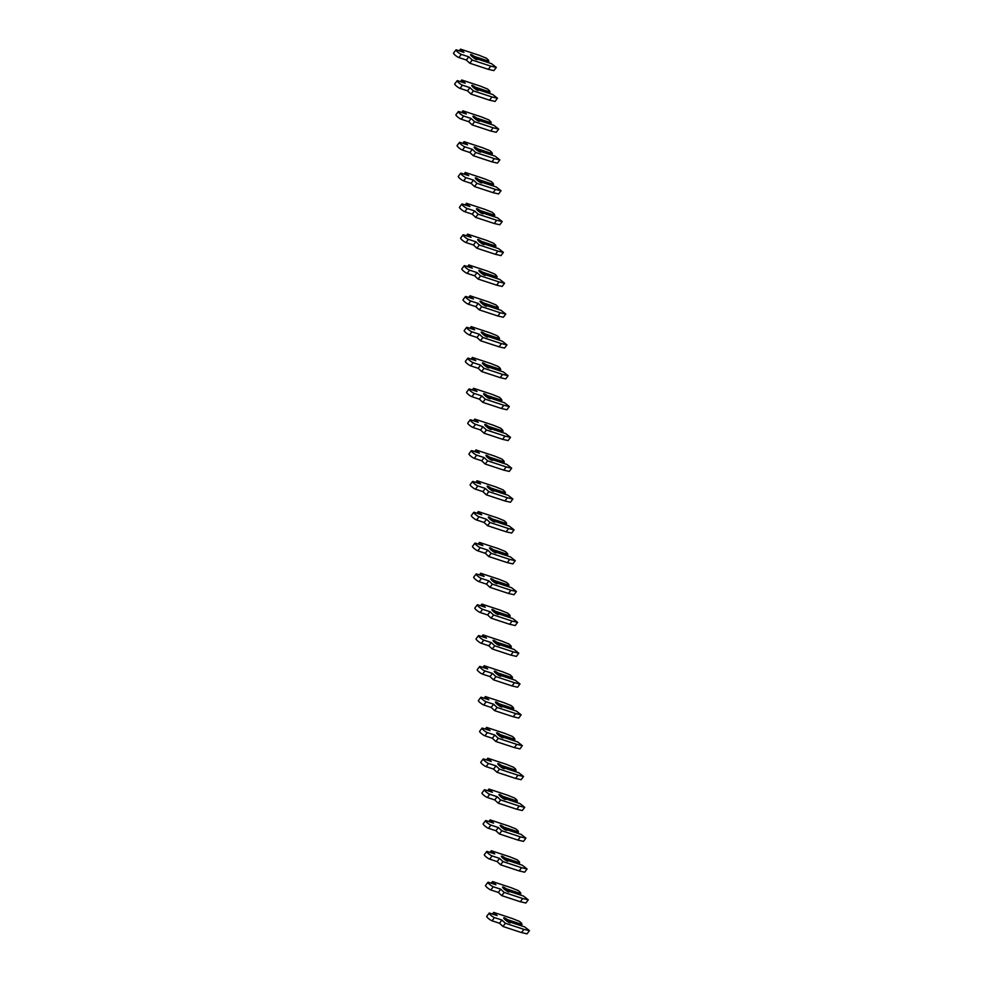 <?xml version="1.0" encoding="UTF-8"?>
<svg xmlns="http://www.w3.org/2000/svg" width="983" height="983" viewBox="0 0 983 983"><rect width="100%" height="100%" fill="white"/><g stroke="black" fill="none" stroke-linecap="round" stroke-linejoin="round"><path stroke-width="1.47" d="M509.034 922.472L510.054 922.079A4.092 0.762 -142.9 0 1 510.3 922.754A4.092 0.762 -142.9 0 1 509.673 922.754A4.092 0.762 -142.9 0 1 505.778 920.272A4.092 0.762 -142.9 0 1 503.763 917.815A4.092 0.762 -142.9 0 1 504.39 917.827A4.092 0.762 -142.9 0 1 507.412 919.621L507.253 921.39M521.445 925.826L521.678 923.393L519.589 921.452L512.241 918.491L493.687 912.384L497.14 915.591L489.681 913.146A3.699 0.688 37.1 0 0 489.129 913.133A3.699 0.688 37.1 0 0 490.947 915.345A3.699 0.688 37.1 0 0 494.461 917.594L501.92 920.039L505.385 923.258L523.939 929.365L529.468 930.643L524.713 926.908L510.054 922.079M489.129 913.133L486.696 916.34A3.699 0.688 37.1 0 0 488.514 918.552A3.699 0.688 37.1 0 0 492.041 920.801L499.499 923.246L502.952 926.465L521.506 932.572L527.035 933.85L529.468 930.643M521.69 925.507L507.646 920.874M507.412 919.621L522.071 924.438M493.687 912.384L492.422 914.043M501.92 920.039L499.499 923.246M505.385 923.258L502.952 926.465M523.939 929.365L521.506 932.572M507.842 891.642L508.875 891.249A4.092 0.762 -142.9 0 1 509.108 891.925A4.092 0.762 -142.9 0 1 508.494 891.925A4.092 0.762 -142.9 0 1 504.598 889.443A4.092 0.762 -142.9 0 1 502.583 886.985A4.092 0.762 -142.9 0 1 503.198 886.998A4.092 0.762 -142.9 0 1 506.233 888.792L506.061 890.561M520.265 894.997L520.486 892.564L518.397 890.623L511.049 887.661L492.495 881.554L495.96 884.761L488.502 882.316A3.699 0.688 37.1 0 0 487.937 882.304A3.699 0.688 37.1 0 0 489.755 884.516A3.699 0.688 37.1 0 0 493.282 886.764L500.74 889.21L504.193 892.429L522.747 898.536L528.276 899.814L523.521 896.078L508.875 891.249M487.937 882.304L485.516 885.511A3.699 0.688 37.1 0 0 487.335 887.723A3.699 0.688 37.1 0 0 490.849 889.971L498.307 892.417L501.772 895.636L520.326 901.743L525.856 903.021L528.276 899.814M520.511 894.677L506.454 890.045M506.233 888.792L520.879 893.608M492.495 881.554L491.242 883.213M500.74 889.21L498.307 892.417M504.193 892.429L501.772 895.636M522.747 898.536L520.326 901.743M506.663 860.813L507.695 860.42A4.092 0.762 -142.9 0 1 507.928 861.096A4.092 0.762 -142.9 0 1 507.302 861.096A4.092 0.762 -142.9 0 1 503.407 858.614A4.092 0.762 -142.9 0 1 501.404 856.156A4.092 0.762 -142.9 0 1 502.018 856.168A4.092 0.762 -142.9 0 1 505.041 857.962L504.881 859.732M519.085 864.168L519.307 861.735L517.218 859.793L509.87 856.832L491.316 850.725L494.781 853.932L487.31 851.487A3.699 0.688 37.1 0 0 486.757 851.475A3.699 0.688 37.1 0 0 488.576 853.686A3.699 0.688 37.1 0 0 492.102 855.935L499.561 858.38L503.013 861.6L521.568 867.706L527.097 868.984L522.342 865.249L507.695 860.42M486.757 851.475L484.324 854.682A3.699 0.688 37.1 0 0 486.143 856.893A3.699 0.688 37.1 0 0 489.669 859.142L497.128 861.587L500.593 864.807L519.147 870.913L524.664 872.191L527.097 868.984M519.331 863.848L505.274 859.216M505.041 857.962L519.7 862.779M491.316 850.725L490.062 852.384M499.561 858.38L497.128 861.587M503.013 861.6L500.593 864.807M521.568 867.706L519.147 870.913M505.483 829.984L506.503 829.591A4.092 0.762 -142.9 0 1 506.749 830.266A4.092 0.762 -142.9 0 1 506.122 830.254A4.092 0.762 -142.9 0 1 502.227 827.784A4.092 0.762 -142.9 0 1 500.212 825.327A4.092 0.762 -142.9 0 1 500.839 825.339A4.092 0.762 -142.9 0 1 503.861 827.133L503.701 828.902M517.894 833.338L518.127 830.905L516.026 828.964L508.69 826.003L490.136 819.896L493.589 823.103L486.13 820.658A3.699 0.688 37.1 0 0 485.565 820.645A3.699 0.688 37.1 0 0 487.384 822.857A3.699 0.688 37.1 0 0 490.91 825.106L498.369 827.551L501.834 830.77L520.388 836.877L525.917 838.155L521.162 834.42L506.503 829.591M485.565 820.645L483.144 823.852A3.699 0.688 37.1 0 0 484.963 826.064A3.699 0.688 37.1 0 0 488.49 828.313L495.948 830.758L499.401 833.977L517.955 840.084L523.484 841.362L525.917 838.155M518.139 833.019L504.082 828.386M503.861 827.133L518.508 831.95M490.136 819.896L488.87 821.555M498.369 827.551L495.948 830.758M501.834 830.77L499.401 833.977M520.388 836.877L517.955 840.084M504.291 799.154L505.323 798.761A4.092 0.762 -142.9 0 1 505.557 799.437A4.092 0.762 -142.9 0 1 504.943 799.425A4.092 0.762 -142.9 0 1 501.035 796.955A4.092 0.762 -142.9 0 1 499.032 794.497A4.092 0.762 -142.9 0 1 499.647 794.51A4.092 0.762 -142.9 0 1 502.682 796.304L502.51 798.073M516.714 802.509L516.935 800.076L514.846 798.135L507.498 795.173L488.944 789.054L492.409 792.273L484.951 789.828A3.699 0.688 37.1 0 0 484.386 789.816A3.699 0.688 37.1 0 0 486.204 792.028A3.699 0.688 37.1 0 0 489.731 794.276L497.189 796.721L500.642 799.941L519.196 806.048L524.725 807.326L519.97 803.59L505.323 798.761M484.386 789.816L481.965 793.023A3.699 0.688 37.1 0 0 483.771 795.235A3.699 0.688 37.1 0 0 487.298 797.483L494.756 799.929L498.221 803.148L516.775 809.255L522.305 810.533L524.725 807.326M516.96 802.189L502.903 797.557M502.682 796.304L517.328 801.12M488.944 789.054L487.691 790.725M497.189 796.721L494.756 799.929M500.642 799.941L498.221 803.148M519.196 806.048L516.775 809.255M503.112 768.325L504.132 767.932A4.092 0.762 -142.9 0 1 504.377 768.608A4.092 0.762 -142.9 0 1 503.751 768.595A4.092 0.762 -142.9 0 1 499.856 766.126A4.092 0.762 -142.9 0 1 497.84 763.668A4.092 0.762 -142.9 0 1 498.467 763.68A4.092 0.762 -142.9 0 1 501.49 765.474L501.33 767.244M515.522 771.68L515.756 769.247L513.667 767.305L506.319 764.332L487.765 758.225L491.217 761.444L483.759 758.999A3.699 0.688 37.1 0 0 483.206 758.987A3.699 0.688 37.1 0 0 485.024 761.198A3.699 0.688 37.1 0 0 488.539 763.447L495.997 765.892L499.462 769.111L518.016 775.218L523.546 776.496L518.791 772.761L504.132 767.932M483.206 758.987L480.773 762.194A3.699 0.688 37.1 0 0 482.592 764.405A3.699 0.688 37.1 0 0 486.118 766.654L493.577 769.099L497.029 772.319L515.584 778.425L521.113 779.703L523.546 776.496M515.78 771.36L501.723 766.728M501.49 765.474L516.149 770.291M487.765 758.225L486.499 759.896M495.997 765.892L493.577 769.099M499.462 769.111L497.029 772.319M518.016 775.218L515.584 778.425M501.92 737.496L502.952 737.103A4.092 0.762 -142.9 0 1 503.185 737.778A4.092 0.762 -142.9 0 1 502.571 737.766A4.092 0.762 -142.9 0 1 498.676 735.296A4.092 0.762 -142.9 0 1 496.661 732.839A4.092 0.762 -142.9 0 1 497.275 732.851A4.092 0.762 -142.9 0 1 500.31 734.645L500.15 736.414M514.342 740.85L514.576 738.417L512.475 736.476L505.127 733.502L486.585 727.395L490.038 730.615L482.579 728.17A3.699 0.688 37.1 0 0 482.014 728.157A3.699 0.688 37.1 0 0 483.833 730.369A3.699 0.688 37.1 0 0 487.359 732.618L494.818 735.063L498.283 738.282L516.825 744.389L522.354 745.667L517.611 741.919L502.952 737.103M482.014 728.157L479.593 731.364A3.699 0.688 37.1 0 0 481.412 733.576A3.699 0.688 37.1 0 0 484.926 735.825L492.397 738.27L495.85 741.489L514.404 747.596L519.933 748.874L522.354 745.667M514.588 740.531L500.531 735.898M500.31 734.645L514.957 739.462M486.585 727.395L485.319 729.067M494.818 735.063L492.397 738.27M498.283 738.282L495.85 741.489M516.825 744.389L514.404 747.596M500.74 706.666L501.772 706.273A4.092 0.762 -142.9 0 1 502.006 706.949A4.092 0.762 -142.9 0 1 501.391 706.937A4.092 0.762 -142.9 0 1 497.484 704.467A4.092 0.762 -142.9 0 1 495.481 702.009A4.092 0.762 -142.9 0 1 496.096 702.022A4.092 0.762 -142.9 0 1 499.118 703.816L498.959 705.585M513.163 710.021L513.384 707.588L511.295 705.647L503.947 702.673L485.393 696.566L488.858 699.785L481.4 697.328A3.699 0.688 37.1 0 0 480.834 697.328A3.699 0.688 37.1 0 0 482.653 699.54A3.699 0.688 37.1 0 0 486.18 701.776L493.638 704.233L497.091 707.453L515.645 713.56L521.174 714.838L516.419 711.09L501.772 706.273M480.834 697.328L478.402 700.535A3.699 0.688 37.1 0 0 480.22 702.747A3.699 0.688 37.1 0 0 483.747 704.995L491.205 707.441L494.67 710.66L513.224 716.767L518.741 718.045L521.174 714.838M513.409 709.701L499.352 705.069M499.118 703.816L513.777 708.632M485.393 696.566L484.14 698.237M493.638 704.233L491.205 707.441M497.091 707.453L494.67 710.66M515.645 713.56L513.224 716.767M499.561 675.837L500.58 675.444A4.092 0.762 -142.9 0 1 500.826 676.12A4.092 0.762 -142.9 0 1 500.2 676.107A4.092 0.762 -142.9 0 1 496.304 673.638A4.092 0.762 -142.9 0 1 494.289 671.18A4.092 0.762 -142.9 0 1 494.916 671.192A4.092 0.762 -142.9 0 1 497.939 672.986L497.779 674.756M511.971 679.192L512.204 676.759L510.116 674.817L502.768 671.844L484.214 665.737L487.666 668.956L480.208 666.499A3.699 0.688 37.1 0 0 479.655 666.499A3.699 0.688 37.1 0 0 481.461 668.71A3.699 0.688 37.1 0 0 484.988 670.947L492.446 673.404L495.911 676.623L514.465 682.73L519.995 684.008L515.239 680.261L500.58 675.444M479.655 666.499L477.222 669.706A3.699 0.688 37.1 0 0 479.04 671.917A3.699 0.688 37.1 0 0 482.567 674.154L490.026 676.611L493.478 679.831L512.032 685.937L517.562 687.215L519.995 684.008M512.217 678.872L498.16 674.24M497.939 672.986L512.598 677.803M484.214 665.737L482.948 667.408M492.446 673.404L490.026 676.611M495.911 676.623L493.478 679.831M514.465 682.73L512.032 685.937M498.369 645.008L499.401 644.615A4.092 0.762 -142.9 0 1 499.634 645.29A4.092 0.762 -142.9 0 1 499.02 645.278A4.092 0.762 -142.9 0 1 495.113 642.808A4.092 0.762 -142.9 0 1 493.11 640.351A4.092 0.762 -142.9 0 1 493.724 640.363A4.092 0.762 -142.9 0 1 496.759 642.157L496.587 643.926M510.791 648.362L511.013 645.929L508.924 643.988L501.576 641.014L483.022 634.907L486.487 638.127L479.028 635.669A3.699 0.688 37.1 0 0 478.463 635.669A3.699 0.688 37.1 0 0 480.282 637.881A3.699 0.688 37.1 0 0 483.808 640.117L491.267 642.575L494.719 645.794L513.273 651.901L518.803 653.179L514.048 649.431L499.401 644.615M478.463 635.669L476.042 638.876A3.699 0.688 37.1 0 0 477.861 641.088A3.699 0.688 37.1 0 0 481.375 643.324L488.834 645.782L492.299 649.001L510.853 655.108L516.382 656.386L518.803 653.179M511.037 648.043L496.98 643.41M496.759 642.157L511.406 646.974M483.022 634.907L481.768 636.579M491.267 642.575L488.834 645.782M494.719 645.794L492.299 649.001M513.273 651.901L510.853 655.108M497.189 614.178L498.221 613.785A4.092 0.762 -142.9 0 1 498.455 614.461A4.092 0.762 -142.9 0 1 497.828 614.449A4.092 0.762 -142.9 0 1 493.933 611.967A4.092 0.762 -142.9 0 1 491.918 609.521A4.092 0.762 -142.9 0 1 492.544 609.534A4.092 0.762 -142.9 0 1 495.567 611.328L495.407 613.097M509.612 617.533L509.833 615.1L507.744 613.159L500.396 610.185L481.842 604.078L485.295 607.297L477.836 604.84A3.699 0.688 37.1 0 0 477.283 604.84A3.699 0.688 37.1 0 0 479.102 607.052A3.699 0.688 37.1 0 0 482.616 609.288L490.087 611.745L493.54 614.965L512.094 621.072L517.623 622.35L512.868 618.602L498.221 613.785M477.283 604.84L474.85 608.047A3.699 0.688 37.1 0 0 476.669 610.259A3.699 0.688 37.1 0 0 480.196 612.495L487.654 614.953L491.107 618.172L509.661 624.279L515.19 625.557L517.623 622.35M509.858 617.213L495.801 612.581M495.567 611.328L510.226 616.144M481.842 604.078L480.576 605.749M490.087 611.745L487.654 614.953M493.54 614.965L491.107 618.172M512.094 621.072L509.661 624.279M496.01 583.349L497.029 582.956A4.092 0.762 -142.9 0 1 497.263 583.632A4.092 0.762 -142.9 0 1 496.648 583.619A4.092 0.762 -142.9 0 1 492.753 581.137A4.092 0.762 -142.9 0 1 490.738 578.692A4.092 0.762 -142.9 0 1 491.365 578.704A4.092 0.762 -142.9 0 1 494.388 580.498L494.228 582.268M508.42 586.704L508.653 584.271L506.552 582.329L499.217 579.356L480.662 573.249L484.115 576.468L476.657 574.011A3.699 0.688 37.1 0 0 476.091 574.011A3.699 0.688 37.1 0 0 477.91 576.222A3.699 0.688 37.1 0 0 481.437 578.459L488.895 580.916L492.36 584.135L510.914 590.242L516.431 591.52L511.688 587.773L497.029 582.956M476.091 574.011L473.671 577.218A3.699 0.688 37.1 0 0 475.489 579.429A3.699 0.688 37.1 0 0 479.016 581.666L486.474 584.123L489.927 587.342L508.481 593.449L514.011 594.727L516.431 591.52M508.666 586.384L494.609 581.752M494.388 580.498L509.034 585.315M480.662 573.249L479.397 574.92M488.895 580.916L486.474 584.123M492.36 584.135L489.927 587.342M510.914 590.242L508.481 593.449M494.818 552.52L495.85 552.127A4.092 0.762 -142.9 0 1 496.083 552.802A4.092 0.762 -142.9 0 1 495.469 552.79A4.092 0.762 -142.9 0 1 491.561 550.308A4.092 0.762 -142.9 0 1 489.559 547.863A4.092 0.762 -142.9 0 1 490.173 547.875A4.092 0.762 -142.9 0 1 493.208 549.669L493.036 551.438M507.24 555.874L507.461 553.441L505.373 551.5L498.025 548.526L479.471 542.419L482.936 545.639L475.477 543.181A3.699 0.688 37.1 0 0 474.912 543.181A3.699 0.688 37.1 0 0 476.73 545.393A3.699 0.688 37.1 0 0 480.257 547.629L487.715 550.087L491.168 553.306L509.722 559.413L515.252 560.691L510.496 556.943L495.85 552.127M474.912 543.181L472.479 546.388A3.699 0.688 37.1 0 0 474.298 548.6A3.699 0.688 37.1 0 0 477.824 550.836L485.283 553.294L488.748 556.513L507.302 562.62L512.831 563.898L515.252 560.691M507.486 555.555L493.429 550.922M493.208 549.669L507.855 554.486M479.471 542.419L478.217 544.091M487.715 550.087L485.283 553.294M491.168 553.306L488.748 556.513M509.722 559.413L507.302 562.62M493.638 521.69L494.658 521.297A4.092 0.762 -142.9 0 1 494.904 521.973A4.092 0.762 -142.9 0 1 494.277 521.961A4.092 0.762 -142.9 0 1 490.382 519.479A4.092 0.762 -142.9 0 1 488.367 517.033A4.092 0.762 -142.9 0 1 488.993 517.046A4.092 0.762 -142.9 0 1 492.016 518.84L491.856 520.609M506.048 525.045L506.282 522.612L504.193 520.671L496.845 517.697L478.291 511.59L481.744 514.809L474.285 512.352A3.699 0.688 37.1 0 0 473.732 512.352A3.699 0.688 37.1 0 0 475.551 514.564A3.699 0.688 37.1 0 0 479.065 516.8L486.524 519.257L489.989 522.477L508.543 528.584L514.072 529.862L509.317 526.114L494.658 521.297M473.732 512.352L471.299 515.559A3.699 0.688 37.1 0 0 473.118 517.771A3.699 0.688 37.1 0 0 476.644 520.007L484.103 522.465L487.556 525.684L506.11 531.791L511.639 533.069L514.072 529.862M506.294 524.725L492.25 520.093M492.016 518.84L506.675 523.656M478.291 511.59L477.025 513.261M486.524 519.257L484.103 522.465M489.989 522.477L487.556 525.684M508.543 528.584L506.11 531.791M492.446 490.861L493.478 490.468A4.092 0.762 -142.9 0 1 493.712 491.144A4.092 0.762 -142.9 0 1 493.097 491.131A4.092 0.762 -142.9 0 1 489.202 488.649A4.092 0.762 -142.9 0 1 487.187 486.204A4.092 0.762 -142.9 0 1 487.801 486.216A4.092 0.762 -142.9 0 1 490.836 488.01L490.664 489.78M504.869 494.216L505.09 491.783L503.001 489.841L495.653 486.868L477.099 480.761L480.564 483.98L473.106 481.523A3.699 0.688 37.1 0 0 472.54 481.523A3.699 0.688 37.1 0 0 474.359 483.734A3.699 0.688 37.1 0 0 477.885 485.971L485.344 488.428L488.797 491.647L507.351 497.754L512.88 499.032L508.125 495.285L493.478 490.468M472.54 481.523L470.12 484.73A3.699 0.688 37.1 0 0 471.938 486.941A3.699 0.688 37.1 0 0 475.453 489.178L482.911 491.635L486.376 494.854L504.93 500.961L510.46 502.239L512.88 499.032M505.115 493.884L491.058 489.264M490.836 488.01L505.483 492.827M477.099 480.761L475.846 482.432M485.344 488.428L482.911 491.635M488.797 491.647L486.376 494.854M507.351 497.754L504.93 500.961M491.267 460.032L492.299 459.639A4.092 0.762 -142.9 0 1 492.532 460.314A4.092 0.762 -142.9 0 1 491.905 460.302A4.092 0.762 -142.9 0 1 488.01 457.82A4.092 0.762 -142.9 0 1 485.995 455.375A4.092 0.762 -142.9 0 1 486.622 455.387A4.092 0.762 -142.9 0 1 489.645 457.181L489.485 458.95M503.689 463.386L503.91 460.953L501.821 459.012L494.474 456.038L475.919 449.931L479.385 453.151L471.914 450.693A3.699 0.688 37.1 0 0 471.361 450.693A3.699 0.688 37.1 0 0 473.179 452.905A3.699 0.688 37.1 0 0 476.706 455.141L484.164 457.599L487.617 460.818L506.171 466.925L511.701 468.203L506.945 464.455L492.299 459.639M471.361 450.693L468.928 453.9A3.699 0.688 37.1 0 0 470.746 456.112A3.699 0.688 37.1 0 0 474.273 458.348L481.731 460.806L485.197 464.025L503.738 470.132L509.268 471.41L511.701 468.203M503.935 463.054L489.878 458.434M489.645 457.181L504.304 461.998M475.919 449.931L474.666 451.602M484.164 457.599L481.731 460.806M487.617 460.818L485.197 464.025M506.171 466.925L503.738 470.132M490.087 429.202L491.107 428.809A4.092 0.762 -142.9 0 1 491.34 429.485A4.092 0.762 -142.9 0 1 490.726 429.473A4.092 0.762 -142.9 0 1 486.831 426.991A4.092 0.762 -142.9 0 1 484.816 424.545A4.092 0.762 -142.9 0 1 485.442 424.558A4.092 0.762 -142.9 0 1 488.465 426.352L488.305 428.121M502.497 432.557L502.731 430.124L500.63 428.183L493.294 425.209L474.74 419.102L478.193 422.321L470.734 419.864A3.699 0.688 37.1 0 0 470.169 419.864A3.699 0.688 37.1 0 0 471.987 422.076A3.699 0.688 37.1 0 0 475.514 424.312L482.972 426.769L486.438 429.989L504.992 436.096L510.521 437.374L505.766 433.626L491.107 428.809M470.169 419.864L467.748 423.071A3.699 0.688 37.1 0 0 469.567 425.283A3.699 0.688 37.1 0 0 473.093 427.519L480.552 429.976L484.005 433.196L502.559 439.303L508.088 440.581L510.521 437.374M502.743 432.225L488.686 427.605M488.465 426.352L503.112 431.168M474.74 419.102L473.474 420.773M482.972 426.769L480.552 429.976M486.438 429.989L484.005 433.196M504.992 436.096L502.559 439.303M488.895 398.373L489.927 397.98A4.092 0.762 -142.9 0 1 490.161 398.656A4.092 0.762 -142.9 0 1 489.546 398.643A4.092 0.762 -142.9 0 1 485.639 396.161A4.092 0.762 -142.9 0 1 483.636 393.716A4.092 0.762 -142.9 0 1 484.25 393.728A4.092 0.762 -142.9 0 1 487.285 395.51L487.113 397.292M501.318 401.728L501.539 399.295L499.45 397.341L492.102 394.38L473.548 388.273L477.013 391.492L469.555 389.035A3.699 0.688 37.1 0 0 468.989 389.035A3.699 0.688 37.1 0 0 470.808 391.246A3.699 0.688 37.1 0 0 474.334 393.483L481.793 395.94L485.246 399.159L503.8 405.266L509.329 406.544L504.574 402.797L489.927 397.98M468.989 389.035L466.569 392.242A3.699 0.688 37.1 0 0 468.375 394.453A3.699 0.688 37.1 0 0 471.901 396.69L479.36 399.147L482.825 402.366L501.379 408.473L506.909 409.751L509.329 406.544M501.563 401.396L487.507 396.776M487.285 395.51L501.932 400.339M473.548 388.273L472.295 389.944M481.793 395.94L479.36 399.147M485.246 399.159L482.825 402.366M503.8 405.266L501.379 408.473M487.715 367.544L488.735 367.151A4.092 0.762 -142.9 0 1 488.981 367.826A4.092 0.762 -142.9 0 1 488.354 367.814A4.092 0.762 -142.9 0 1 484.459 365.332A4.092 0.762 -142.9 0 1 482.444 362.887A4.092 0.762 -142.9 0 1 483.071 362.899A4.092 0.762 -142.9 0 1 486.094 364.681L485.934 366.462M500.126 370.898L500.359 368.465L498.27 366.512L490.922 363.55L472.368 357.443L475.821 360.663L468.363 358.205A3.699 0.688 37.1 0 0 467.81 358.205A3.699 0.688 37.1 0 0 469.628 360.417A3.699 0.688 37.1 0 0 473.142 362.653L480.601 365.111L484.066 368.33L502.62 374.437L508.15 375.715L503.394 371.967L488.735 367.151M467.81 358.205L465.377 361.412A3.699 0.688 37.1 0 0 467.195 363.624A3.699 0.688 37.1 0 0 470.722 365.86L478.18 368.318L481.633 371.537L500.187 377.644L505.717 378.922L508.15 375.715M500.372 370.566L486.327 365.946M486.094 364.681L500.752 369.51M472.368 357.443L471.103 359.114M480.601 365.111L478.18 368.318M484.066 368.33L481.633 371.537M502.62 374.437L500.187 377.644M486.524 336.714L487.556 336.321A4.092 0.762 -142.9 0 1 487.789 336.997A4.092 0.762 -142.9 0 1 487.175 336.985A4.092 0.762 -142.9 0 1 483.28 334.503A4.092 0.762 -142.9 0 1 481.265 332.057A4.092 0.762 -142.9 0 1 481.879 332.07A4.092 0.762 -142.9 0 1 484.914 333.851L484.742 335.633M498.946 340.069L499.18 337.636L497.079 335.682L489.731 332.721L471.176 326.614L474.642 329.833L467.183 327.376A3.699 0.688 37.1 0 0 466.618 327.376A3.699 0.688 37.1 0 0 468.436 329.588A3.699 0.688 37.1 0 0 471.963 331.824L479.421 334.281L482.886 337.501L501.428 343.608L506.958 344.886L502.202 341.138L487.556 336.321M466.618 327.376L464.197 330.583A3.699 0.688 37.1 0 0 466.016 332.795A3.699 0.688 37.1 0 0 469.53 335.031L477.001 337.488L480.454 340.708L499.008 346.815L504.537 348.093L506.958 344.886M499.192 339.737L485.135 335.117M484.914 333.851L499.561 338.68M471.176 326.614L469.923 328.285M479.421 334.281L477.001 337.488M482.886 337.501L480.454 340.708M501.428 343.608L499.008 346.815M485.344 305.885L486.376 305.492A4.092 0.762 -142.9 0 1 486.61 306.168A4.092 0.762 -142.9 0 1 485.983 306.155A4.092 0.762 -142.9 0 1 482.088 303.673A4.092 0.762 -142.9 0 1 480.085 301.228A4.092 0.762 -142.9 0 1 480.699 301.24A4.092 0.762 -142.9 0 1 483.722 303.022L483.562 304.804M497.767 309.24L497.988 306.807L495.899 304.853L488.551 301.892L469.997 295.785L473.462 299.004L466.003 296.547A3.699 0.688 37.1 0 0 465.438 296.547A3.699 0.688 37.1 0 0 467.257 298.758A3.699 0.688 37.1 0 0 470.783 300.995L478.242 303.452L481.695 306.671L500.249 312.778L505.778 314.056L501.023 310.309L486.376 305.492M465.438 296.547L463.005 299.754A3.699 0.688 37.1 0 0 464.824 301.965A3.699 0.688 37.1 0 0 468.35 304.202L475.809 306.659L479.274 309.878L497.828 315.985L503.345 317.263L505.778 314.056M498.012 308.908L483.955 304.288M483.722 303.022L498.381 307.851M469.997 295.785L468.744 297.456M478.242 303.452L475.809 306.659M481.695 306.671L479.274 309.878M500.249 312.778L497.828 315.985M484.164 275.056L485.184 274.662A4.092 0.762 -142.9 0 1 485.43 275.338A4.092 0.762 -142.9 0 1 484.803 275.326A4.092 0.762 -142.9 0 1 480.908 272.844A4.092 0.762 -142.9 0 1 478.893 270.399A4.092 0.762 -142.9 0 1 479.52 270.411A4.092 0.762 -142.9 0 1 482.542 272.193L482.383 273.974M496.575 278.41L496.808 275.977L494.707 274.024L487.371 271.062L468.817 264.955L472.27 268.175L464.812 265.717A3.699 0.688 37.1 0 0 464.259 265.705A3.699 0.688 37.1 0 0 466.065 267.929A3.699 0.688 37.1 0 0 469.591 270.165L477.05 272.623L480.515 275.842L499.069 281.949L504.598 283.227L499.843 279.479L485.184 274.662M464.259 265.705L461.826 268.924A3.699 0.688 37.1 0 0 463.644 271.136A3.699 0.688 37.1 0 0 467.171 273.372L474.629 275.83L478.082 279.049L496.636 285.156L502.166 286.434L504.598 283.227M496.82 278.078L482.764 273.458M482.542 272.193L497.189 277.022M468.817 264.955L467.552 266.626M477.05 272.623L474.629 275.83M480.515 275.842L478.082 279.049M499.069 281.949L496.636 285.156M482.972 244.226L484.005 243.833A4.092 0.762 -142.9 0 1 484.238 244.509A4.092 0.762 -142.9 0 1 483.624 244.497A4.092 0.762 -142.9 0 1 479.716 242.015A4.092 0.762 -142.9 0 1 477.713 239.569A4.092 0.762 -142.9 0 1 478.328 239.582A4.092 0.762 -142.9 0 1 481.363 241.363L481.191 243.145M495.395 247.581L495.616 245.148L493.527 243.194L486.18 240.233L467.625 234.126L471.09 237.345L463.632 234.888A3.699 0.688 37.1 0 0 463.067 234.876A3.699 0.688 37.1 0 0 464.885 237.1A3.699 0.688 37.1 0 0 468.412 239.336L475.87 241.793L479.323 245.013L497.877 251.12L503.407 252.398L498.651 248.65L484.005 243.833M463.067 234.876L460.646 238.083A3.699 0.688 37.1 0 0 462.465 240.307A3.699 0.688 37.1 0 0 465.979 242.543L473.437 245L476.902 248.22L495.457 254.327L500.986 255.605L503.407 252.398M495.641 247.249L481.584 242.629M481.363 241.363L496.01 246.192M467.625 234.126L466.372 235.797M475.87 241.793L473.437 245M479.323 245.013L476.902 248.22M497.877 251.12L495.457 254.327M481.793 213.397L482.813 213.004A4.092 0.762 -142.9 0 1 483.058 213.68A4.092 0.762 -142.9 0 1 482.432 213.667A4.092 0.762 -142.9 0 1 478.537 211.185A4.092 0.762 -142.9 0 1 476.522 208.74A4.092 0.762 -142.9 0 1 477.148 208.752A4.092 0.762 -142.9 0 1 480.171 210.534L480.011 212.316M494.216 216.752L494.437 214.319L492.348 212.365L485 209.404L466.446 203.297L469.899 206.516L462.44 204.059A3.699 0.688 37.1 0 0 461.887 204.046A3.699 0.688 37.1 0 0 463.706 206.27A3.699 0.688 37.1 0 0 467.22 208.507L474.678 210.964L478.143 214.183L496.698 220.29L502.227 221.568L497.472 217.821L482.813 213.004M461.887 204.046L459.454 207.253A3.699 0.688 37.1 0 0 461.273 209.477A3.699 0.688 37.1 0 0 464.799 211.714L472.258 214.171L475.711 217.39L494.265 223.497L499.794 224.775L502.227 221.568M494.461 216.42L480.404 211.8M480.171 210.534L494.83 215.363M466.446 203.297L465.18 204.968M474.678 210.964L472.258 214.171M478.143 214.183L475.711 217.39M496.698 220.29L494.265 223.497M480.601 182.568L481.633 182.174A4.092 0.762 -142.9 0 1 481.867 182.85A4.092 0.762 -142.9 0 1 481.252 182.838A4.092 0.762 -142.9 0 1 477.357 180.356A4.092 0.762 -142.9 0 1 475.342 177.911A4.092 0.762 -142.9 0 1 475.956 177.923A4.092 0.762 -142.9 0 1 478.991 179.705L478.832 181.486M493.024 185.922L493.257 183.489L491.156 181.536L483.82 178.574L465.266 172.467L468.719 175.687L461.26 173.229A3.699 0.688 37.1 0 0 460.695 173.217A3.699 0.688 37.1 0 0 462.514 175.441A3.699 0.688 37.1 0 0 466.04 177.677L473.499 180.135L476.964 183.354L495.518 189.461L501.035 190.727L496.292 186.991L481.633 182.174M460.695 173.217L458.275 176.424A3.699 0.688 37.1 0 0 460.093 178.648A3.699 0.688 37.1 0 0 463.62 180.884L471.078 183.342L474.531 186.561L493.085 192.668L498.614 193.946L501.035 190.727M493.269 185.59L479.212 180.97M478.991 179.705L493.638 184.534M465.266 172.467L464.001 174.138M473.499 180.135L471.078 183.342M476.964 183.354L474.531 186.561M495.518 189.461L493.085 192.668M479.421 151.738L480.454 151.345A4.092 0.762 -142.9 0 1 480.687 152.021A4.092 0.762 -142.9 0 1 480.073 152.009A4.092 0.762 -142.9 0 1 476.165 149.527A4.092 0.762 -142.9 0 1 474.162 147.081A4.092 0.762 -142.9 0 1 474.777 147.094A4.092 0.762 -142.9 0 1 477.799 148.875L477.64 150.657M491.844 155.093L492.065 152.66L489.976 150.706L482.628 147.745L464.074 141.638L467.539 144.857L460.081 142.4A3.699 0.688 37.1 0 0 459.516 142.388A3.699 0.688 37.1 0 0 461.334 144.612A3.699 0.688 37.1 0 0 464.861 146.848L472.319 149.305L475.772 152.525L494.326 158.632L499.856 159.897L495.1 156.162L480.454 151.345M459.516 142.388L457.083 145.595A3.699 0.688 37.1 0 0 458.901 147.819A3.699 0.688 37.1 0 0 462.428 150.055L469.886 152.512L473.351 155.732L491.905 161.839L497.435 163.104L499.856 159.897M492.09 154.761L478.033 150.141M477.799 148.875L492.458 153.704M464.074 141.638L462.821 143.309M472.319 149.305L469.886 152.512M475.772 152.525L473.351 155.732M494.326 158.632L491.905 161.839M478.242 120.909L479.262 120.516A4.092 0.762 -142.9 0 1 479.507 121.192A4.092 0.762 -142.9 0 1 478.881 121.179A4.092 0.762 -142.9 0 1 474.986 118.697A4.092 0.762 -142.9 0 1 472.97 116.252A4.092 0.762 -142.9 0 1 473.597 116.252A4.092 0.762 -142.9 0 1 476.62 118.046L476.46 119.828M490.652 124.263L490.886 121.831L488.797 119.877L481.449 116.916L462.895 110.809L466.347 114.028L458.889 111.57A3.699 0.688 37.1 0 0 458.336 111.558A3.699 0.688 37.1 0 0 460.142 113.782A3.699 0.688 37.1 0 0 463.669 116.019L471.127 118.476L474.592 121.695L493.147 127.802L498.676 129.068L493.921 125.332L479.262 120.516M458.336 111.558L455.903 114.765A3.699 0.688 37.1 0 0 457.722 116.989A3.699 0.688 37.1 0 0 461.248 119.226L468.707 121.683L472.159 124.902L490.714 131.009L496.243 132.275L498.676 129.068M490.898 123.932L476.841 119.312M476.62 118.046L491.279 122.875M462.895 110.809L461.629 112.48M471.127 118.476L468.707 121.683M474.592 121.695L472.159 124.902M493.147 127.802L490.714 131.009M477.05 90.08L478.082 89.686A4.092 0.762 -142.9 0 1 478.316 90.362A4.092 0.762 -142.9 0 1 477.701 90.35A4.092 0.762 -142.9 0 1 473.794 87.868A4.092 0.762 -142.9 0 1 471.791 85.423A4.092 0.762 -142.9 0 1 472.405 85.423A4.092 0.762 -142.9 0 1 475.44 87.217L475.268 88.998M489.473 93.434L489.694 91.001L487.605 89.048L480.257 86.086L461.703 79.979L465.168 83.199L457.709 80.741A3.699 0.688 37.1 0 0 457.144 80.729A3.699 0.688 37.1 0 0 458.963 82.953A3.699 0.688 37.1 0 0 462.489 85.189L469.948 87.647L473.401 90.866L491.955 96.973L497.484 98.239L492.729 94.503L478.082 89.686M457.144 80.729L454.724 83.936A3.699 0.688 37.1 0 0 456.542 86.16A3.699 0.688 37.1 0 0 460.056 88.396L467.515 90.854L470.98 94.073L489.534 100.18L495.063 101.446L497.484 98.239M489.718 93.102L475.661 88.482M475.44 87.217L490.087 92.046M461.703 79.979L460.449 81.65M469.948 87.647L467.515 90.854M473.401 90.866L470.98 94.073M491.955 96.973L489.534 100.18M475.87 59.25L476.902 58.857A4.092 0.762 -142.9 0 1 477.136 59.533A4.092 0.762 -142.9 0 1 476.509 59.521A4.092 0.762 -142.9 0 1 472.614 57.039A4.092 0.762 -142.9 0 1 470.599 54.593A4.092 0.762 -142.9 0 1 471.226 54.593A4.092 0.762 -142.9 0 1 474.248 56.387L474.089 58.169M488.293 62.605L488.514 60.172L486.425 58.218L479.077 55.257L460.523 49.15L463.976 52.369L456.517 49.912A3.699 0.688 37.1 0 0 455.965 49.9A3.699 0.688 37.1 0 0 457.783 52.124A3.699 0.688 37.1 0 0 461.297 54.36L468.768 56.817L472.221 60.037L490.775 66.144L496.304 67.409L491.549 63.674L476.902 58.857M455.965 49.9L453.532 53.107A3.699 0.688 37.1 0 0 455.35 55.331A3.699 0.688 37.1 0 0 458.877 57.567L466.335 60.024L469.8 63.244L488.342 69.351L493.871 70.616L496.304 67.409M488.539 62.273L474.482 57.653M474.248 56.387L488.907 61.216M460.523 49.15L459.258 50.809M468.768 56.817L466.335 60.024M472.221 60.037L469.8 63.244M490.775 66.144L488.342 69.351M494.461 917.594L492.041 920.801M493.282 886.764L490.849 889.971M492.102 855.935L489.669 859.142M490.91 825.106L488.49 828.313M489.731 794.276L487.298 797.483M488.539 763.447L486.118 766.654M487.359 732.618L484.926 735.825M486.18 701.776L483.747 704.995M484.988 670.947L482.567 674.154M483.808 640.117L481.375 643.324M482.616 609.288L480.196 612.495M481.437 578.459L479.016 581.666M480.257 547.629L477.824 550.836M479.065 516.8L476.644 520.007M477.885 485.971L475.453 489.178M476.706 455.141L474.273 458.348M475.514 424.312L473.093 427.519M474.334 393.483L471.901 396.69M473.142 362.653L470.722 365.86M471.963 331.824L469.53 335.031M470.783 300.995L468.35 304.202M469.591 270.165L467.171 273.372M468.412 239.336L465.979 242.543M467.22 208.507L464.799 211.714M466.04 177.677L463.62 180.884M464.861 146.848L462.428 150.055M463.669 116.019L461.248 119.226M462.489 85.189L460.056 88.396M461.297 54.36L458.877 57.567"/></g></svg>
